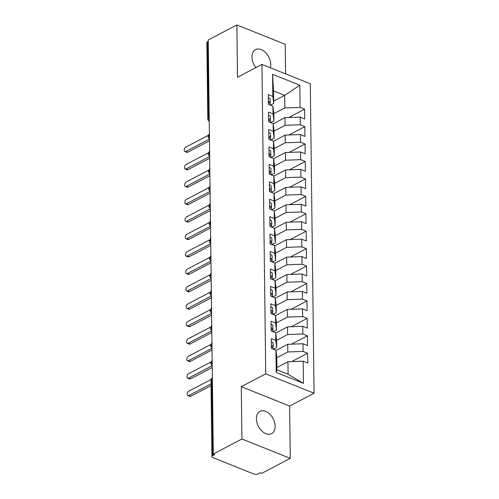 <?xml version="1.0" encoding="UTF-8"?>
<svg xmlns="http://www.w3.org/2000/svg" width="499" height="499" viewBox="0 0 499 499"><rect width="100%" height="100%" fill="white"/><g stroke="black" fill="none" stroke-linecap="round" stroke-linejoin="round"><path stroke-width="0.75" d="M270.327 67.77A12.569 8.283 62.3 0 0 270.732 64.546A12.569 8.283 62.3 0 0 265.362 52.426A12.569 8.283 62.3 0 0 255.513 49.663A12.569 8.283 62.3 0 0 251.976 57.029A12.569 8.283 62.3 0 0 255.925 67.571M256.399 418.761A12.569 8.283 62.3 0 0 261.763 430.88A12.569 8.283 62.3 0 0 271.618 433.643A12.569 8.283 62.3 0 0 275.149 426.277A12.569 8.283 62.3 0 0 269.784 414.158A12.569 8.283 62.3 0 0 259.929 411.394A12.569 8.283 62.3 0 0 256.399 418.761M290.268 458.356L261.644 473.389L260.179 472.803L258.089 473.9A2.944 1.354 179.3 0 1 253.929 474.05L212.911 457.614A2.944 1.354 179.3 0 1 211.925 456.616L210.996 380.394A2.944 1.354 179.3 0 1 211.738 379.477L212.674 455.699L214.763 454.601L213.298 454.015L241.921 438.983L290.268 458.356L289.626 406.055L314.071 393.218L310.284 83.782L261.938 64.415L265.724 373.845L314.071 393.218M285.571 73.877L285.21 44.324L236.863 24.95L208.239 39.982L213.298 454.015M276.203 372.41L275.928 350.267L276.802 357.272L276.951 369.821L276.203 372.41L303.448 383.326L303.18 361.189L307.721 363.01L307.602 353.242L303.061 351.427L302.968 343.755L307.509 345.576L307.39 335.815L302.849 333.993L302.756 326.321L307.297 328.142L307.178 318.381L302.637 316.559L302.544 308.887L307.085 310.709L306.966 300.947L302.419 299.126L302.325 291.453L306.873 293.275L306.748 283.513L302.207 281.692L302.113 274.02L306.654 275.841L306.536 266.079L301.995 264.258L301.901 256.592L306.442 258.407L306.324 248.645L301.783 246.824L301.689 239.158L306.23 240.973L306.112 231.212L301.571 229.397L301.477 221.724L306.018 223.546L305.899 213.778L301.359 211.963L301.265 204.291L305.806 206.112L305.687 196.35L301.147 194.529L301.053 186.857L305.594 188.678L305.475 178.916L300.928 177.095L300.835 169.423L305.382 171.244L305.257 161.483L300.716 159.661L300.623 151.989L305.163 153.811L305.045 144.049L300.504 142.227L300.41 134.562L304.951 136.377L304.833 126.615L300.292 124.794L300.198 117.128L304.739 118.943L304.621 109.181L288.715 117.539M273.67 101.141L284.68 95.359L273.546 90.899L272.56 74.301L272.828 96.444L268.287 94.623L268.406 104.385L272.947 106.206L273.04 113.878L268.499 112.057L268.618 121.818L273.159 123.64L273.252 131.312L268.712 129.49L268.83 139.252L273.371 141.074L273.471 148.746L268.924 146.924L269.048 156.686L273.589 158.507L273.683 166.173L269.142 164.358L269.26 174.12L273.801 175.941L273.895 183.607L269.354 181.792L269.472 191.554L274.013 193.369L274.107 201.041L269.566 199.22L269.685 208.981L274.225 210.803L274.319 218.475L269.778 216.653L269.897 226.415L274.438 228.236L274.531 235.908L269.99 234.087L270.109 243.849L274.65 245.67L274.743 253.342L270.202 251.521L270.321 261.283L274.868 263.104L274.961 270.776L270.414 268.955L270.539 278.716L275.08 280.538L275.174 288.204L270.633 286.389L270.751 296.15L275.292 297.972L275.386 305.637L270.845 303.822L270.963 313.584L275.504 315.399L275.598 323.071L271.057 321.25L271.175 331.018L275.716 332.833L275.81 340.505L271.269 338.684L271.387 348.445L275.928 350.267M272.56 74.301L299.805 85.223L300.08 107.366L304.621 109.181M273.19 123.852L284.954 117.67L285.048 125.343L274.038 131.125M300.198 117.128L284.954 117.67M300.292 124.794L285.048 125.343M273.546 90.899L273.695 103.449L270.396 105.183M272.828 96.444L273.695 103.449M273.402 141.286L285.166 135.104L285.26 142.776L274.25 148.559M300.41 134.562L285.166 135.104M300.504 142.227L285.26 142.776M272.947 106.206L273.82 113.211L273.914 120.883L270.608 122.617M273.04 113.878L273.914 120.883M273.614 158.719L285.378 152.538L285.472 160.21L274.462 165.992M300.623 151.989L285.378 152.538M300.716 159.661L285.472 160.21M273.159 123.64L274.032 130.644L274.126 138.317L270.82 140.051M273.252 131.312L274.126 138.317M273.826 176.153L285.59 169.972L285.684 177.644L274.675 183.426M300.835 169.423L285.59 169.972M300.928 177.095L285.684 177.644M273.371 141.074L274.244 148.078L274.338 155.75L271.032 157.484M273.471 148.746L274.338 155.75M274.038 193.581L285.802 187.406L285.896 195.078L274.887 200.86M301.053 186.857L285.802 187.406M301.147 194.529L285.896 195.078M273.589 158.507L274.456 165.512L274.55 173.178L271.244 174.918M273.683 166.173L274.55 173.178M274.25 211.015L286.014 204.839L286.108 212.505L275.099 218.288M301.265 204.291L286.014 204.839M301.359 211.963L286.108 212.505M273.801 175.941L274.668 182.94L274.762 190.612L271.462 192.346M273.895 183.607L274.762 190.612M274.462 228.448L286.233 222.273L286.326 229.939L275.317 235.721M301.477 221.724L286.233 222.273M301.571 229.397L286.326 229.939M274.013 193.369L274.88 200.373L274.974 208.046L271.674 209.78M274.107 201.041L274.974 208.046M274.681 245.882L286.445 239.701L286.538 247.373L275.529 253.155M301.689 239.158L286.445 239.701M301.783 246.824L286.538 247.373M274.225 210.803L275.092 217.807L275.192 225.479L271.886 227.213M274.319 218.475L275.192 225.479M274.893 263.316L286.657 257.135L286.75 264.807L275.741 270.589M301.901 256.592L286.657 257.135M301.995 264.258L286.75 264.807M274.438 228.236L275.311 235.241L275.404 242.913L272.098 244.647M274.531 235.908L275.404 242.913M275.105 280.75L286.869 274.569L286.962 282.241L275.953 288.023M302.113 274.02L286.869 274.569M302.207 281.692L286.962 282.241M274.65 245.67L275.523 252.675L275.616 260.347L272.311 262.081M274.743 253.342L275.616 260.347M275.317 298.184L287.081 292.002L287.175 299.674L276.165 305.457M302.325 291.453L287.081 292.002M302.419 299.126L287.175 299.674M274.868 263.104L275.735 270.109L275.828 277.781L272.523 279.515M274.961 270.776L275.828 277.781M275.529 315.618L287.293 309.436L287.387 317.108L276.377 322.89M302.544 308.887L287.293 309.436M302.637 316.559L287.387 317.108M275.08 280.538L275.947 287.543L276.041 295.208L272.741 296.949M275.174 288.204L276.041 295.208M275.741 333.045L287.505 326.87L287.599 334.536L276.589 340.324M302.756 326.321L287.505 326.87M302.849 333.993L287.599 334.536M275.292 297.972L276.159 304.976L276.253 312.642L272.953 314.376M275.386 305.637L276.253 312.642M275.953 350.479L287.723 344.304L287.817 351.97L276.808 357.752M302.968 343.755L287.723 344.304M303.061 351.427L287.817 351.97M275.504 315.399L276.371 322.404L276.465 330.076L273.165 331.81M275.598 323.071L276.465 330.076M212.674 455.699A2.944 1.354 179.3 0 0 211.925 456.616M276.926 367.514L287.935 361.731L288.085 374.287L303.448 383.326M303.18 361.189L287.935 361.731M275.716 332.833L276.589 339.838L276.683 347.51L273.377 349.244M275.81 340.505L276.683 347.51M207.615 41.666L208.545 117.895A2.944 1.354 -0.7 0 0 207.796 118.812L206.867 42.583A2.944 1.354 -0.7 0 1 207.615 41.666L208.258 41.33M289.626 406.055L241.279 386.681L241.921 438.983M241.279 386.681L265.724 373.845M236.863 24.95L237.499 77.251L261.938 64.415M273.826 113.691L284.835 107.909L284.68 95.359L299.805 85.223M276.951 369.821L288.085 374.287M300.08 107.366L284.835 107.909M307.602 353.242L291.697 361.6M212.212 365.368A2.944 2.944 0 0 1 210.778 362.873A2.944 1.354 -0.7 0 1 210.778 362.848A2.944 1.354 -0.7 0 1 211.526 361.956L212.169 361.619M307.39 335.815L291.485 344.167M307.178 318.381L291.273 326.733M306.966 300.947L291.06 309.299M306.748 283.513L290.842 291.865M306.536 266.079L290.63 274.431M306.324 248.645L290.418 257.004M306.112 231.212L290.206 239.57M305.899 213.778L289.994 222.136M305.687 196.35L289.782 204.702M305.475 178.916L289.57 187.268M305.257 161.483L289.351 169.835M305.045 144.049L289.139 152.401M304.833 126.615L288.927 134.973M212 347.934A2.944 2.944 0 0 1 210.566 345.439A2.944 1.354 -0.7 0 1 210.566 345.414A2.944 1.354 -0.7 0 1 211.314 344.522L211.956 344.185M211.925 325.448L210.353 327.986A2.944 1.354 -0.7 0 1 210.353 327.986A2.944 1.354 -0.7 0 1 211.102 327.088L211.744 326.751M211.713 308.02L210.141 310.553A2.944 1.354 -0.7 0 1 210.141 310.553A2.944 1.354 -0.7 0 1 210.89 309.654L211.532 309.318M211.501 290.586L209.929 293.119A2.944 1.354 -0.7 0 1 209.929 293.119A2.944 1.354 -0.7 0 1 210.672 292.227L211.314 291.89M211.289 273.153L209.717 275.685A2.944 1.354 -0.7 0 1 209.717 275.685A2.944 1.354 -0.7 0 1 210.459 274.793L211.102 274.456M211.077 255.719L209.499 258.251A2.944 1.354 -0.7 0 1 209.499 258.251A2.944 1.354 -0.7 0 1 210.247 257.359L210.89 257.022M210.865 238.285L209.287 240.817A2.944 1.354 -0.7 0 1 209.287 240.817A2.944 1.354 -0.7 0 1 210.035 239.925L210.678 239.589M210.653 220.851L209.075 223.384A2.944 1.354 -0.7 0 1 209.075 223.384A2.944 1.354 -0.7 0 1 209.823 222.492L210.466 222.155M210.435 203.417L208.863 205.956A2.944 1.354 -0.7 0 1 208.863 205.956A2.944 1.354 -0.7 0 1 209.611 205.058L210.254 204.721M210.222 185.99L208.651 188.522A2.944 1.354 -0.7 0 1 208.651 188.522A2.944 1.354 -0.7 0 1 209.399 187.624L210.042 187.287M209.873 173.602A2.944 2.944 0 0 1 208.439 171.113A2.944 1.354 -0.7 0 1 208.439 171.088A2.944 1.354 -0.7 0 1 209.181 170.196L209.823 169.853M209.661 156.168A2.944 2.944 0 0 1 208.22 153.68A2.944 1.354 -0.7 0 1 208.226 153.655A2.944 1.354 -0.7 0 1 208.969 152.763L209.611 152.426M209.443 138.734A2.944 2.944 0 0 1 208.008 136.246A2.944 1.354 -0.7 0 1 208.008 136.221A2.944 1.354 -0.7 0 1 208.757 135.329L209.399 134.992M273.202 349.175L273.19 348.227A3.93 1.809 179.3 0 0 271.874 346.899A3.93 1.809 179.3 0 0 271.369 346.73M272.897 347.554L273.04 347.304A3.93 1.809 179.3 0 0 273.171 346.83A3.93 1.809 179.3 0 0 271.861 345.508A3.93 1.809 179.3 0 0 271.35 345.333M271.306 341.672A3.93 1.809 -0.7 0 1 271.812 341.846A3.93 1.809 -0.7 0 1 273.128 343.169L273.171 346.83M211.146 379.433L188.803 391.166A2.451 1.46 -68.2 0 0 187.262 393.511A2.451 1.46 -68.2 0 0 187.911 395.626A2.451 1.46 -68.2 0 0 188.853 395.526L190.755 396.287A2.451 1.46 111.8 0 1 189.82 396.387L187.911 395.626M211.058 385.627L190.755 396.287M211.033 383.874L188.853 395.526M272.99 331.741L272.978 330.793A3.93 1.809 179.3 0 0 271.662 329.465A3.93 1.809 179.3 0 0 271.157 329.296M272.685 330.126L272.828 329.87A3.93 1.809 179.3 0 0 272.959 329.396A3.93 1.809 179.3 0 0 271.643 328.074A3.93 1.809 179.3 0 0 271.138 327.899M271.094 324.238A3.93 1.809 -0.7 0 1 271.599 324.412A3.93 1.809 -0.7 0 1 272.916 325.735L272.959 329.396M210.927 362L188.585 373.732A2.451 1.46 -68.2 0 0 187.05 376.078A2.451 1.46 -68.2 0 0 187.699 378.192A2.451 1.46 -68.2 0 0 188.641 378.092L190.543 378.853A2.451 1.46 111.8 0 1 189.608 378.953L187.699 378.192M212.243 367.457L190.543 378.853M212.218 365.705L188.641 378.092M272.772 314.308L272.766 313.36A3.93 1.809 179.3 0 0 271.45 312.037A3.93 1.809 179.3 0 0 270.938 311.863M272.473 312.692L272.616 312.436A3.93 1.809 179.3 0 0 272.747 311.962A3.93 1.809 179.3 0 0 271.431 310.64A3.93 1.809 179.3 0 0 270.926 310.465M270.882 306.804A3.93 1.809 -0.7 0 1 271.387 306.979A3.93 1.809 -0.7 0 1 272.704 308.301L272.747 311.962M210.715 344.566L188.373 356.298A2.451 1.46 -68.2 0 0 186.832 358.644A2.451 1.46 -68.2 0 0 187.487 360.758A2.451 1.46 -68.2 0 0 188.429 360.658L190.331 361.419A2.451 1.46 111.8 0 1 189.395 361.519L187.487 360.758M212.025 350.024L190.331 361.419M212.006 348.271L188.429 360.658M272.56 296.874L272.548 295.926A3.93 1.809 179.3 0 0 271.238 294.603A3.93 1.809 179.3 0 0 270.726 294.429M272.261 295.258L272.404 295.003A3.93 1.809 179.3 0 0 272.535 294.535A3.93 1.809 179.3 0 0 271.219 293.206A3.93 1.809 179.3 0 0 270.714 293.038M270.664 289.376A3.93 1.809 -0.7 0 1 271.175 289.545A3.93 1.809 -0.7 0 1 272.485 290.873L272.535 294.535M210.503 327.132L188.16 338.865A2.451 1.46 -68.2 0 0 186.62 341.21A2.451 1.46 -68.2 0 0 187.275 343.324A2.451 1.46 -68.2 0 0 188.217 343.225L190.119 343.986A2.451 1.46 111.8 0 1 189.177 344.085L187.275 343.324M211.813 332.59L190.119 343.986M211.794 330.843L188.217 343.225M272.348 279.44L272.335 278.492A3.93 1.809 179.3 0 0 271.026 277.17A3.93 1.809 179.3 0 0 270.514 276.995M272.049 277.824L272.192 277.569A3.93 1.809 179.3 0 0 272.317 277.101A3.93 1.809 179.3 0 0 271.007 275.772A3.93 1.809 179.3 0 0 270.495 275.604M270.452 271.943A3.93 1.809 -0.7 0 1 270.963 272.111A3.93 1.809 -0.7 0 1 272.273 273.44L272.317 277.101M210.291 309.698L187.948 321.437A2.451 1.46 -68.2 0 0 186.408 323.776A2.451 1.46 -68.2 0 0 187.063 325.891A2.451 1.46 -68.2 0 0 187.998 325.791L189.907 326.558A2.451 1.46 111.8 0 1 188.965 326.652L187.063 325.891M211.601 315.162L189.907 326.558M211.582 313.409L187.998 325.791M272.136 262.012L272.123 261.058A3.93 1.809 179.3 0 0 270.814 259.736A3.93 1.809 179.3 0 0 270.302 259.561M271.83 260.391L271.98 260.135A3.93 1.809 179.3 0 0 272.105 259.667A3.93 1.809 179.3 0 0 270.795 258.339A3.93 1.809 179.3 0 0 270.283 258.17M270.24 254.509A3.93 1.809 -0.7 0 1 270.751 254.677A3.93 1.809 -0.7 0 1 272.061 256.006L272.105 259.667M210.073 292.264L187.736 304.003A2.451 1.46 -68.2 0 0 186.196 306.342A2.451 1.46 -68.2 0 0 186.851 308.457A2.451 1.46 -68.2 0 0 187.786 308.357L189.695 309.124A2.451 1.46 111.8 0 1 188.753 309.224L186.851 308.457M211.389 297.728L189.695 309.124M211.364 295.976L187.786 308.357M271.924 244.579L271.911 243.631A3.93 1.809 179.3 0 0 270.595 242.302A3.93 1.809 179.3 0 0 270.09 242.134M271.618 242.957L271.768 242.701A3.93 1.809 179.3 0 0 271.893 242.233A3.93 1.809 179.3 0 0 270.583 240.911A3.93 1.809 179.3 0 0 270.071 240.736M270.028 237.075A3.93 1.809 -0.7 0 1 270.539 237.25A3.93 1.809 -0.7 0 1 271.849 238.572L271.893 242.233M209.861 274.837L187.524 286.569A2.451 1.46 -68.2 0 0 185.984 288.915A2.451 1.46 -68.2 0 0 186.638 291.023A2.451 1.46 -68.2 0 0 187.574 290.929L189.483 291.69A2.451 1.46 111.8 0 1 188.541 291.79L186.638 291.023M211.177 280.295L189.483 291.69M211.152 278.542L187.574 290.929M271.712 227.145L271.699 226.197A3.93 1.809 179.3 0 0 270.383 224.868A3.93 1.809 179.3 0 0 269.878 224.7M271.406 225.523L271.55 225.274A3.93 1.809 179.3 0 0 271.681 224.799A3.93 1.809 179.3 0 0 270.371 223.477A3.93 1.809 179.3 0 0 269.859 223.303M269.816 219.641A3.93 1.809 -0.7 0 1 270.321 219.816A3.93 1.809 -0.7 0 1 271.637 221.138L271.681 224.799M209.649 257.403L187.312 269.136A2.451 1.46 -68.2 0 0 185.771 271.481A2.451 1.46 -68.2 0 0 186.42 273.595A2.451 1.46 -68.2 0 0 187.362 273.496L189.264 274.257A2.451 1.46 111.8 0 1 188.329 274.356L186.42 273.595M210.965 262.861L189.264 274.257M210.94 261.108L187.362 273.496M271.493 209.711L271.487 208.763A3.93 1.809 179.3 0 0 270.171 207.434A3.93 1.809 179.3 0 0 269.666 207.266M271.194 208.095L271.337 207.84A3.93 1.809 179.3 0 0 271.468 207.366A3.93 1.809 179.3 0 0 270.152 206.043A3.93 1.809 179.3 0 0 269.647 205.869M269.603 202.207A3.93 1.809 -0.7 0 1 270.109 202.382A3.93 1.809 -0.7 0 1 271.425 203.704L271.468 207.366M209.437 239.969L187.094 251.702A2.451 1.46 -68.2 0 0 185.553 254.047A2.451 1.46 -68.2 0 0 186.208 256.162A2.451 1.46 -68.2 0 0 187.15 256.062L189.052 256.823A2.451 1.46 111.8 0 1 188.117 256.923L186.208 256.162M210.746 245.427L189.052 256.823M210.728 243.674L187.15 256.062M271.281 192.277L271.269 191.329A3.93 1.809 179.3 0 0 269.959 190.007A3.93 1.809 179.3 0 0 269.448 189.832M270.982 190.662L271.125 190.406A3.93 1.809 179.3 0 0 271.256 189.932A3.93 1.809 179.3 0 0 269.94 188.61A3.93 1.809 179.3 0 0 269.435 188.435M269.391 184.773A3.93 1.809 -0.7 0 1 269.897 184.948A3.93 1.809 -0.7 0 1 271.213 186.27L271.256 189.932M209.224 222.535L186.882 234.268A2.451 1.46 -68.2 0 0 185.341 236.613A2.451 1.46 -68.2 0 0 185.996 238.728A2.451 1.46 -68.2 0 0 186.938 238.628L188.84 239.389A2.451 1.46 111.8 0 1 187.898 239.489L185.996 238.728M210.534 227.993L188.84 239.389M210.516 226.24L186.938 238.628M271.069 174.843L271.057 173.895A3.93 1.809 179.3 0 0 269.747 172.573A3.93 1.809 179.3 0 0 269.235 172.398M270.77 173.228L270.913 172.972A3.93 1.809 179.3 0 0 271.044 172.504A3.93 1.809 179.3 0 0 269.728 171.176A3.93 1.809 179.3 0 0 269.223 171.007M269.173 167.346A3.93 1.809 -0.7 0 1 269.685 167.514A3.93 1.809 -0.7 0 1 270.994 168.843L271.044 172.504M209.012 205.101L186.67 216.834A2.451 1.46 -68.2 0 0 185.129 219.18A2.451 1.46 -68.2 0 0 185.784 221.294A2.451 1.46 -68.2 0 0 186.726 221.194L188.628 221.955A2.451 1.46 111.8 0 1 187.686 222.055L185.784 221.294M210.322 210.559L188.628 221.955M210.304 208.813L186.726 221.194M270.857 157.41L270.845 156.461A3.93 1.809 179.3 0 0 269.535 155.139A3.93 1.809 179.3 0 0 269.023 154.964M270.558 155.794L270.701 155.538A3.93 1.809 179.3 0 0 270.826 155.07A3.93 1.809 179.3 0 0 269.516 153.742A3.93 1.809 179.3 0 0 269.005 153.573M268.961 149.912A3.93 1.809 -0.7 0 1 269.472 150.08A3.93 1.809 -0.7 0 1 270.782 151.409L270.826 155.07M208.8 187.668L186.458 199.4A2.451 1.46 -68.2 0 0 184.917 201.746A2.451 1.46 -68.2 0 0 185.572 203.86A2.451 1.46 -68.2 0 0 186.507 203.76L188.416 204.528A2.451 1.46 111.8 0 1 187.474 204.621L185.572 203.86M210.11 193.132L188.416 204.528M210.091 191.379L186.507 203.76M270.645 139.976L270.633 139.028A3.93 1.809 179.3 0 0 269.323 137.705A3.93 1.809 179.3 0 0 268.811 137.531M270.339 138.36L270.489 138.104A3.93 1.809 179.3 0 0 270.614 137.637A3.93 1.809 179.3 0 0 269.304 136.308A3.93 1.809 179.3 0 0 268.793 136.14M268.749 132.478A3.93 1.809 -0.7 0 1 269.26 132.647A3.93 1.809 -0.7 0 1 270.57 133.975L270.614 137.637M208.582 170.234L186.246 181.973A2.451 1.46 -68.2 0 0 184.705 184.312A2.451 1.46 -68.2 0 0 185.36 186.426A2.451 1.46 -68.2 0 0 186.295 186.327L188.204 187.094A2.451 1.46 111.8 0 1 187.262 187.194L185.36 186.426M209.898 175.698L188.204 187.094M209.873 173.945L186.295 186.327M270.433 122.548L270.421 121.6A3.93 1.809 179.3 0 0 269.104 120.271A3.93 1.809 179.3 0 0 268.599 120.103M270.127 120.926L270.271 120.671A3.93 1.809 179.3 0 0 270.402 120.203A3.93 1.809 179.3 0 0 269.092 118.874A3.93 1.809 179.3 0 0 268.581 118.706M268.537 115.044A3.93 1.809 -0.7 0 1 269.048 115.219A3.93 1.809 -0.7 0 1 270.358 116.541L270.402 120.203M208.37 152.8L186.033 164.539A2.451 1.46 -68.2 0 0 184.493 166.884A2.451 1.46 -68.2 0 0 185.148 168.993A2.451 1.46 -68.2 0 0 186.083 168.893L187.992 169.66A2.451 1.46 111.8 0 1 187.05 169.76L185.148 168.993M209.686 158.264L187.992 169.66M209.661 156.511L186.083 168.893M270.221 105.114L270.209 104.166A3.93 1.809 179.3 0 0 268.892 102.838A3.93 1.809 179.3 0 0 268.387 102.669M269.915 103.493L270.059 103.243A3.93 1.809 179.3 0 0 270.19 102.769A3.93 1.809 179.3 0 0 268.88 101.447A3.93 1.809 179.3 0 0 268.368 101.272M268.325 97.611A3.93 1.809 -0.7 0 1 268.83 97.785A3.93 1.809 -0.7 0 1 270.146 99.108L270.19 102.769M208.158 135.372L185.815 147.105A2.451 1.46 -68.2 0 0 184.281 149.451A2.451 1.46 -68.2 0 0 184.929 151.559A2.451 1.46 -68.2 0 0 185.871 151.465L187.774 152.226A2.451 1.46 111.8 0 1 186.838 152.326L184.929 151.559M209.474 140.83L187.774 152.226M209.449 139.078L185.871 151.465M212.381 379.14L211.738 379.477A2.944 1.94 -117.7 0 1 212.368 377.88A2.944 2.944 0 0 0 210.996 380.394M209.218 120.01A2.944 1.94 -117.7 0 1 208.545 117.895L209.187 117.558M212.2 364.07A2.944 1.94 -117.7 0 1 211.526 361.956A2.944 1.94 -117.7 0 1 212.156 360.446M211.988 346.643A2.944 1.94 -117.7 0 1 211.314 344.522A2.944 1.94 -117.7 0 1 211.944 343.013M211.776 329.209A2.944 1.94 -117.7 0 1 211.102 327.088A2.944 1.94 -117.7 0 1 211.726 325.579M211.557 311.775A2.944 1.94 -117.7 0 1 210.89 309.654A2.944 1.94 -117.7 0 1 211.514 308.145M211.345 294.341A2.944 1.94 -117.7 0 1 210.672 292.227A2.944 1.94 -117.7 0 1 211.302 290.717M211.133 276.908A2.944 1.94 -117.7 0 1 210.459 274.793A2.944 1.94 -117.7 0 1 211.089 273.284M210.921 259.474A2.944 1.94 -117.7 0 1 210.247 257.359A2.944 1.94 -117.7 0 1 210.877 255.85M210.709 242.04A2.944 1.94 -117.7 0 1 210.035 239.925A2.944 1.94 -117.7 0 1 210.665 238.416M210.497 224.612A2.944 1.94 -117.7 0 1 209.823 222.492A2.944 1.94 -117.7 0 1 210.453 220.982M210.285 207.179A2.944 1.94 -117.7 0 1 209.611 205.058A2.944 1.94 -117.7 0 1 210.235 203.548M210.067 189.745A2.944 1.94 -117.7 0 1 209.399 187.624A2.944 1.94 -117.7 0 1 210.023 186.115M209.854 172.311A2.944 1.94 -117.7 0 1 209.181 170.196A2.944 1.94 -117.7 0 1 209.811 168.681M209.642 154.877A2.944 1.94 -117.7 0 1 208.969 152.763A2.944 1.94 -117.7 0 1 209.599 151.253M209.43 137.443A2.944 1.94 -117.7 0 1 208.757 135.329A2.944 1.94 -117.7 0 1 209.387 133.819M212.356 360.315L210.778 362.848M210.353 328.005A2.944 2.944 0 0 0 211.788 330.5M212.144 342.882L210.566 345.414M210.141 310.571A2.944 2.944 0 0 0 211.576 313.066M209.929 293.144A2.944 2.944 0 0 0 211.364 295.633M209.717 275.71A2.944 2.944 0 0 0 211.152 278.199M209.499 258.276A2.944 2.944 0 0 0 210.94 260.771M209.287 240.842A2.944 2.944 0 0 0 210.721 243.337M209.075 223.409A2.944 2.944 0 0 0 210.509 225.904M208.863 205.975A2.944 2.944 0 0 0 210.297 208.47M208.651 188.541A2.944 2.944 0 0 0 210.085 191.036M210.01 168.556L208.439 171.088M209.798 151.122L208.226 153.655M207.796 118.812A2.944 2.944 0 0 0 209.231 121.307M209.586 133.688L208.008 136.221"/></g></svg>
